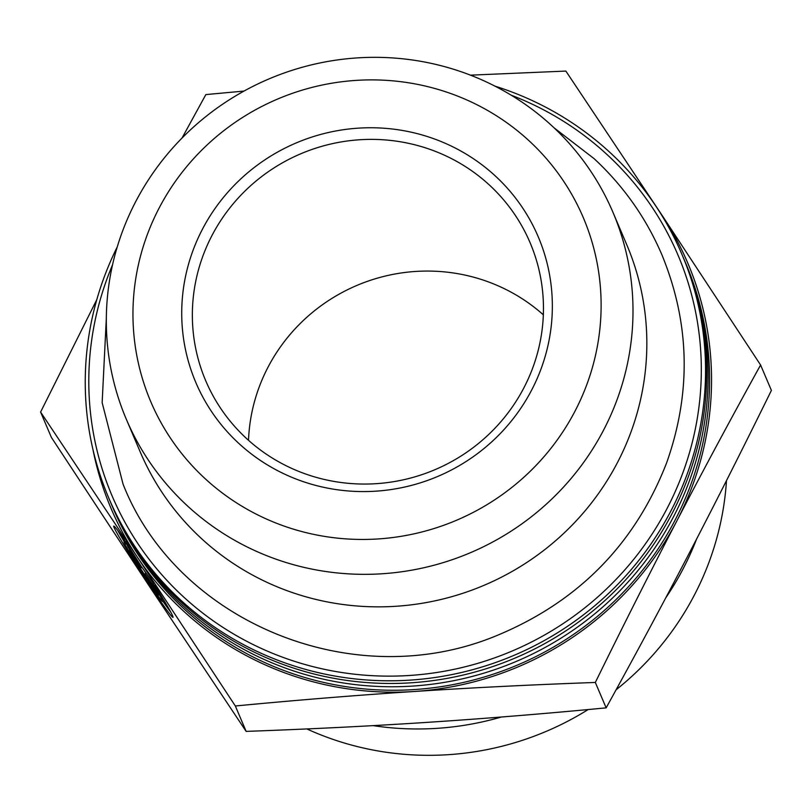 <?xml version="1.0" encoding="UTF-8"?>
<svg xmlns="http://www.w3.org/2000/svg" width="812" height="812" viewBox="0 0 812 812"><rect width="100%" height="100%" fill="white"/><g stroke="black" fill="none" stroke-linecap="round" stroke-linejoin="round"><path stroke-width="1.22" d="M117.243 246.939A311.412 303.18 -23.1 0 0 108.869 498.284L110.006 500.953A311.412 303.18 -23.1 0 0 135.563 548.425A311.412 303.18 -23.1 0 0 540.274 646.027A311.412 303.18 -23.1 0 0 683.085 257.059L681.938 254.379A311.412 303.18 -23.1 0 0 495.005 86.163M683.775 258.703A311.412 303.18 156.9 0 1 684.486 260.347A311.412 303.18 156.9 0 1 541.675 649.316A311.412 303.18 156.9 0 1 136.964 551.724A311.412 303.18 156.9 0 1 111.406 504.252A311.412 303.18 156.9 0 1 110.706 502.598M108.869 498.284A311.412 303.18 -23.1 0 0 134.416 545.755A311.412 303.18 -23.1 0 0 671.037 510.687A311.412 303.18 -23.1 0 0 681.938 254.379M511.113 95.156A307.494 299.364 156.9 0 1 667.22 508.18A307.494 299.364 156.9 0 1 265.595 650.361A307.494 299.364 156.9 0 1 112.553 264.783M111.406 504.252L112.898 507.744A311.412 303.18 -23.1 0 0 138.446 555.215A311.412 303.18 -23.1 0 0 675.066 520.157A311.412 303.18 -23.1 0 0 685.967 263.849L684.486 260.347M612.948 212.297L626.783 244.808A264.407 257.414 156.9 0 1 617.526 462.434A264.407 257.414 156.9 0 1 372.505 606.787A264.407 257.414 156.9 0 1 140.212 451.898L126.367 419.378A264.407 257.414 -23.1 0 0 358.66 574.277A264.407 257.414 -23.1 0 0 603.681 429.913A264.407 257.414 -23.1 0 0 612.948 212.297A264.407 257.414 -23.1 0 0 268.853 78.977A264.407 257.414 -23.1 0 0 126.367 419.378M154.605 585.198A54.414 2.203 57 0 1 172.997 617.353A54.414 2.203 57 0 1 141.532 572.917A54.414 2.203 57 0 1 113.751 526.074A54.414 2.203 57 0 1 123.86 538.782L126.104 544.06A35.555 1.441 -123 0 0 124.013 541.898A35.555 1.441 -123 0 0 142.171 572.501A35.555 1.441 -123 0 0 162.735 601.54A35.555 1.441 -123 0 0 156.858 590.476L154.605 585.198M117.659 530.307A54.414 2.203 -123 0 0 124.256 541.736M162.979 601.377A54.414 2.203 -123 0 0 170.733 612.055M156.858 590.476L157.609 589.989M156.645 591.42L158.35 595.419L131.016 554.16L129.311 550.16L141.024 567.842L127.951 546.963L125.566 541.36L140.821 565.72L152.9 582.62L155.285 588.223L144.932 573.739L156.645 591.42M144.932 573.739L146.048 573.028M127.951 546.963L128.753 546.446M141.024 567.842L141.917 567.253M131.016 554.16L131.676 553.733M143.531 569.506L145.916 573.11M595.328 682.456C531.444 684.76 471.051 687.774 414.171 691.489A313.371 305.089 -23.1 0 0 676.802 520.999C650.686 571.161 623.525 624.986 595.328 682.456L606.148 707.861C635.887 654.025 663.82 602.027 689.936 551.866C716.042 501.704 743.203 447.879 771.4 390.41L760.59 365.004C730.841 418.84 702.908 470.838 676.802 520.999A313.371 305.089 -23.1 0 0 662.054 215.302A313.371 305.089 -23.1 0 0 657.761 208.988M235.338 705.983L136.812 556.281A313.371 305.089 -23.1 0 0 414.171 691.489C357.29 695.204 297.679 700.035 235.338 705.983L246.148 731.389C310.042 729.085 370.424 726.07 427.305 722.355C484.196 718.64 543.807 713.809 606.148 707.861M92.923 449.381A313.371 305.089 -23.1 0 0 136.812 556.281L40.6 412.049L96.821 299.577M182.04 138.02L205.852 94.588L244.026 91.066M470.483 75.161L565.852 71.07L662.054 215.302L760.59 365.004M246.148 731.389L149.946 587.147L51.41 437.455L40.6 412.049M523.923 387.771A176.265 171.616 156.9 0 1 360.579 484.013A176.265 171.616 156.9 0 1 205.72 380.747A176.265 171.616 156.9 0 1 300.704 153.813A176.265 171.616 156.9 0 1 530.094 242.697A176.265 171.616 156.9 0 1 523.923 387.771M531.718 389.943A186.06 181.147 -23.1 0 0 358.275 128.154A186.06 181.147 -23.1 0 0 211.1 410.892A186.06 181.147 -23.1 0 0 531.718 389.943M575.058 411.065A235.023 228.811 156.9 0 1 170.063 437.536A235.023 228.811 156.9 0 1 355.981 80.398A235.023 228.811 156.9 0 1 575.058 411.065M248.513 440.307A176.265 171.616 156.9 0 1 267.93 367.359A176.265 171.616 156.9 0 1 543.35 314.823M696.605 539.016A293.782 286.017 156.9 0 1 665.779 597.825M501.43 716.996A293.782 286.017 156.9 0 1 373.094 725.623M726.486 480.602A293.782 286.017 156.9 0 1 616.075 689.814M588.162 709.546A293.782 286.017 156.9 0 1 306.834 728.932M162.735 601.54L164.136 600.626M124.013 541.898L124.926 541.299M106.321 318.385L102.15 402.661L123.048 484.104C176.681 621.271 352.885 695.833 497.218 635.39C578.58 601.519 635.055 543.979 666.652 462.779C691.519 392.45 689.926 323.115 661.892 254.775C646.119 217.971 623.504 185.918 594.039 158.604L554.058 127.829"/></g></svg>
